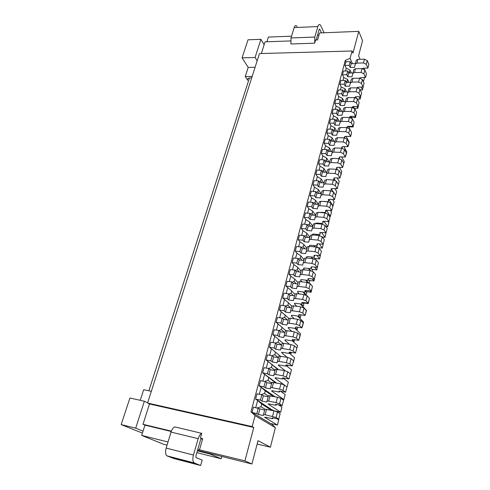 <?xml version="1.0" encoding="UTF-8"?>
<svg xmlns="http://www.w3.org/2000/svg" width="490" height="490" viewBox="0 0 490 490"><rect width="100%" height="100%" fill="white"/><g stroke="black" fill="none" stroke-linecap="round" stroke-linejoin="round"><path stroke-width="0.73" d="M142.412 433.117L121.153 424.597L135.687 428.162L143.019 431.2M147.643 402.817L144.36 401.237L135.687 428.162M121.153 424.597L129.917 398.002L144.36 401.237M257.146 60.858L255.076 57.489L260.931 39.316L248.014 39.806L242.078 57.82L248.191 67.406L245.245 76.495L247.738 80.311M140.244 400.318L143.692 389.685L151.318 391.326M255.094 67.277L248.191 67.406M245.245 76.495L252.166 76.409M167.059 445.128L163.519 444.24L141.684 435.408L144.948 425.136L143 424.297L149.487 403.974L147.564 403.05L259.48 53.575L352.059 50.984L350.093 58.371L345.303 60.374L250.972 411.808L255.088 415.636L275.362 427.672L270.394 447.174L258.022 440.669L251.927 463.999L197.507 450.377M290.588 40.921L265.065 41.834L261.335 53.52M291.55 36.174L268.379 37.075L266.891 41.766M144.948 425.136L171.231 431.482M201.219 438.721L202.578 439.052M141.684 435.408L168.015 441.98M197.789 449.416L244.92 460.851L253.771 427.464L252.179 426.576L255.088 415.636M196.857 452.638L221.143 458.763L210.075 454.034L197.372 450.849M251.927 463.999L244.92 460.851M221.78 456.453L221.143 458.763M210.21 453.556L210.075 454.034M260.423 400.11L255.59 399.117L257.011 393.813L261.832 394.787L260.423 400.11L261.948 401.102L263.351 395.798L261.832 394.787M147.564 403.05L252.179 426.576M149.487 403.974L253.771 427.464M257.14 444.05L270.394 447.174M143 424.297L171.359 431.139M166.159 448.093L193.44 455.032C192.484 458.848 192.711 461.47 194.12 462.903L200.624 465.5L173.717 458.493L166.912 455.835C165.43 454.402 165.179 451.823 166.159 448.093L171.028 432.094C171.941 429.32 173.178 427.592 174.734 426.9L201.77 433.325L200.373 438.134L202.676 438.691L199.553 449.532M200.624 465.5L202.168 460.092L196.012 457.599L195.878 456.025L200.582 439.751L201.561 438.679L200.373 438.134M201.77 433.325C200.275 434.048 199.081 435.83 198.187 438.666L193.44 455.032M271.46 423.74L275.362 427.672M271.393 424.015L270.633 423.556M276.893 418.754L278.724 419.906L277.42 425.051L270.547 423.538L250.972 411.808M348.972 82.43L347.533 79.356L343.753 77.524L342.455 74.792L343.459 71.038L347.747 70.97L348.702 73.035L352.965 72.979M356.273 97.994L355.709 96.793M350.491 82.418L346.216 82.455L345.248 80.409L340.942 80.452L339.925 84.243L341.236 86.944L345.034 88.825L344.525 90.73L343.331 91.22M361.418 83.404L358.588 82.038L351.979 82.093L350.362 82.92L351.361 79.092L352.984 78.259L359.58 78.186L362.404 79.558L364.046 83.269L363.072 87.104L361.418 83.404L362.404 79.558M354.368 108.241L357.841 108.272L358.686 104.376M355.569 97.749L355.232 97.032M334.058 141.292L332.098 137.782L328.251 135.65L326.83 133.133L327.908 129.115L332.293 129.213L333.341 131.124L332.281 135.136L331.228 133.237L332.293 129.213M335.062 141.322L330.683 141.194L329.617 139.307L325.207 139.185L324.123 143.245L325.562 145.726L329.427 147.906L328.888 149.946L327.473 150.497M346.118 143.307L343.165 141.965L336.397 141.763L334.768 142.443L335.84 138.352L337.469 137.659L344.231 137.843L347.171 139.185L348.978 142.602L347.937 146.706L346.118 143.307L347.171 139.185M343.147 165.565L344.299 161.633L341.646 156.898M328.906 161.829L326.72 158.148L322.849 155.918L321.385 153.468L322.481 149.364L326.91 149.524L327.988 151.373L326.904 155.477L325.813 153.64L326.91 149.524M329.678 161.865L325.262 161.675L324.166 159.85L319.725 159.667L318.61 163.819L320.099 166.22L323.982 168.511L326.297 172.284M340.777 164.211L337.788 162.882L330.958 162.582L329.329 163.213L330.425 159.023L332.055 158.38L338.872 158.656L341.855 159.991L343.723 163.305L342.657 167.5L340.777 164.211L341.855 159.991M338.082 185.502L339.258 181.49L337.132 177.925M326.94 172.315L322.512 172.094L321.397 170.3L316.932 170.085L315.811 174.281L317.318 176.645L321.213 178.991L320.656 181.098L319.113 181.686M338.057 174.844L335.05 173.521L328.196 173.178L326.56 173.779L327.669 169.54L329.305 168.921L336.146 169.252L339.147 170.575L341.046 173.834L339.968 178.078L338.057 174.844L339.147 170.575M335.509 195.639L336.691 191.584L334.878 188.638M315.26 223.575L316.877 223.03L321.428 223.409C322.751 223.464 323.265 223.171 322.971 222.54L322.714 222.166C322.42 221.535 322.941 221.241 324.27 221.29L328.9 221.664L326.861 218.681L323.761 217.376L316.791 216.825L315.156 217.315L314.549 219.771L309.999 219.404L311.162 215L315.664 215.355L312.712 211.172L308.786 208.66L307.199 206.425L308.363 202.076L312.883 202.388L314.047 204.085L312.896 208.434L311.72 206.756L312.883 202.388M321.838 224.126L321.324 223.403M311.162 215L309.974 213.34L305.442 212.991L304.259 217.395L305.87 219.581L309.809 222.154L309.227 224.371L307.469 225.014M315.156 217.315L316.32 212.868L317.961 212.366L324.913 212.899L328.006 214.204L330.027 217.211L328.9 221.664M322.451 237.117L325.072 237.356L325.997 232.885M319.651 223.942L319.137 223.22M309.925 237.282L306.875 233.271L302.924 230.637L301.289 228.493L302.483 224.04L307.034 224.426L308.241 226.049L307.065 230.502L305.846 228.897L307.034 224.426M317.569 247.346L316.362 245.76M309.827 237.65L305.282 237.227L304.057 235.641L299.488 235.218L298.281 239.726L299.941 241.821L303.904 244.516L303.304 246.782L301.424 247.462M321.054 241.405L317.912 240.112L310.887 239.451L309.245 239.88L310.433 235.323L312.081 234.882L319.094 235.525L322.23 236.817L324.319 239.69L323.161 244.253L321.054 241.405L322.23 236.817M314.899 258.432L319.596 258.928L320.582 254.42M314.831 246.917L313.79 245.557M298.018 282.712L294.772 279.092L290.778 276.195L289.033 274.259L290.288 269.58L294.913 270.113L296.199 271.589L294.962 276.262L293.669 274.804L294.913 270.113M305.656 294.894L306.164 294.723L306.746 292.444L305.393 290.931M297.712 283.894L293.094 283.318L291.789 281.891L287.14 281.315L285.872 286.05L291.654 290.895L294.956 294.417M309.012 288.555L305.772 287.299L298.624 286.399L296.977 286.687L298.232 281.903L299.88 281.597L307.01 282.473L310.243 283.735L312.479 286.325L311.26 291.115L309.012 288.555L310.243 283.735M302.881 302.869L308.253 303.598L309.282 298.9M305.809 295.066L302.985 291.954M294.588 295.813L289.951 295.201L288.622 293.81L283.961 293.198L282.675 297.987L288.494 302.851L287.857 305.258L285.578 306.036M305.901 300.719L302.642 299.464L295.464 298.502L293.816 298.759L295.09 293.914L296.732 293.645L303.898 294.582L307.15 295.831L309.423 298.349L308.192 303.2L305.901 300.719L307.15 295.831M305.178 315.076L306.507 310.482L300.29 303.935M285.799 330.646L276.164 322.316L277.475 317.404L282.179 318.102L283.551 319.407L282.252 324.319L280.874 323.033L282.179 318.102M284.984 332.477L280.292 331.736L278.896 330.474L274.173 329.739L272.844 334.713L278.779 339.613L278.124 342.118L275.466 342.994M296.346 338.137L293.002 336.912L285.737 335.754L284.09 335.895L285.407 330.86L287.054 330.701L294.312 331.834L297.638 333.065L300.033 335.332L298.753 340.372L296.346 338.137L297.638 333.065M296.205 350.399L297.583 345.64L292.218 340.777M271.46 410.295L261.752 404.091L257.648 400.44L255.737 407.613M257.648 400.44L255.59 399.117M273.31 396.386L265.243 390.861L261.152 387.29L259.29 394.272M261.152 387.29L259.13 385.899L260.533 380.663L265.335 381.588L266.829 382.653L265.439 387.89L263.939 386.849L265.335 381.588M275.46 382.751L264.612 374.317L262.805 381.104M264.612 374.317L262.628 372.859L264.012 367.684L268.79 368.566L270.26 369.68L268.888 374.85L267.411 373.754L268.79 368.566M266.272 368.1L268.03 361.504L266.076 359.979L267.442 354.876L272.201 355.703L273.647 356.867L272.293 361.975L270.841 360.83L272.201 355.703M269.69 355.268L271.405 348.856L269.482 347.269L270.829 342.228L275.57 343.012L276.991 344.225L275.656 349.26L274.229 348.072L275.57 343.012M273.071 342.596L274.731 336.361M276.409 330.089L278.02 324.025M279.698 317.734L281.272 311.848L279.441 310.078L280.739 305.221L285.425 305.876L286.773 307.224L285.492 312.081L284.133 310.752L285.425 305.876M282.951 305.533L284.476 299.813M286.166 293.486L287.648 287.93M289.339 281.585L290.778 276.195M292.475 269.831L293.871 264.594L292.15 262.609L293.388 257.985L298 258.481L299.261 259.994L298.043 264.612L296.769 263.118L298 258.481M295.568 258.224L296.922 253.14L295.237 251.101L296.456 246.531L301.044 246.991L302.293 248.54L301.087 253.103L299.831 251.572L301.044 246.991M298.624 246.752L299.941 241.821M301.65 235.421L302.924 230.637M304.633 224.224L305.87 219.581M307.585 213.156L308.786 208.66M310.501 202.223L311.665 197.862L310.103 195.584L311.254 191.284L315.75 191.566L316.901 193.293L315.762 197.599L314.611 195.884L315.75 191.566M313.38 191.418L314.507 187.192L312.975 184.871L314.108 180.62L318.592 180.871L319.719 182.629L318.598 186.88L317.459 185.134L318.592 180.871M316.228 180.743L317.318 176.645M319.045 170.183L320.099 166.22M321.826 159.752L322.849 155.918M324.576 149.438L325.562 145.726M327.296 139.246L328.251 135.65M329.984 129.164L330.909 125.691L329.507 123.131L330.572 119.162L334.946 119.235L335.975 121.171L334.927 125.14L333.886 123.211L334.946 119.235M332.637 119.199L333.531 115.842L332.153 113.245L333.206 109.325L337.561 109.362L338.578 111.328L337.543 115.254L336.52 113.3L337.561 109.362M335.264 109.344L336.128 106.103L334.774 103.47L335.815 99.593L340.152 99.605L341.15 101.595L340.127 105.479L339.123 103.494L340.152 99.605M337.867 99.599L338.7 96.469L337.365 93.804L338.388 89.97L342.712 89.952L343.698 91.973L342.682 95.807L341.695 93.798L342.712 89.952M340.434 89.964L341.236 86.944M342.976 80.433L343.753 77.524M345.487 71.007L346.234 68.202L344.96 65.44L345.94 61.771L345.303 60.374M252.025 412.439L253.446 407.129L264.643 410.13M261.268 387.314L274.939 396.71M268.33 396.049L264.551 393.495L260.986 394.615M283.367 378.305L284.071 378.078M275.08 370.287L271.423 367.476L268.318 368.48M277.824 369.362L268.146 361.522L278.326 369.454M271.423 367.476L272.103 364.909M286.705 365.944L288.034 365.516L287.538 365.111M278.387 357.651L274.792 354.717L271.913 355.654M280.329 356.199L271.515 348.874L280.409 356.212L278.749 356.285L277.395 361.449L279.043 361.387L280.396 356.212L287.71 357.48L291.091 358.692L293.565 360.787L292.254 365.957L289.762 363.899L291.091 358.692M274.792 354.717L275.466 352.181M289.982 353.737L291.146 353.357L289.755 352.157M281.413 344.96L278.124 342.118M291.146 353.357L291.397 352.377M289.492 344.323L284.99 340.323C284.617 339.876 285.107 339.741 286.46 339.919L291.201 340.691C292.573 340.875 293.075 340.74 292.708 340.281L292.91 339.509L292.708 340.281M292.689 340.268L292.401 340.005C292.034 339.546 292.542 339.411 293.927 339.595L298.753 340.372M284.09 335.895L283.716 337.475L278.975 336.71L277.573 335.472L272.844 334.713M293.216 341.677L294.221 341.346L294.643 339.711M296.395 329.77L297.265 329.482L295.966 328.239M287.342 319.97L284.653 317.391L282.277 318.194M288.739 318.286L281.272 311.848M284.653 317.391L285.296 314.954M297.265 329.482L297.846 327.198M299.525 318.004L300.266 317.759L298.643 316.117M290.307 307.72L287.857 305.258M300.266 317.759L300.86 315.425L300.174 314.727M296.818 306.293L294.496 303.892C294.147 303.39 294.643 303.206 295.978 303.341L300.664 303.984C302.018 304.125 302.52 303.941 302.183 303.426L302.416 302.502M308.192 303.2L303.426 302.55C302.061 302.41 301.546 302.6 301.895 303.114L302.183 303.426M293.816 298.759L293.369 300.627L288.684 299.99L287.348 298.618L282.675 297.987M308.565 282.828L306.293 280.2M299.127 271.925L297.24 269.745L295.213 270.462M301.05 271.148L297.853 267.424L293.871 264.594M309.153 283.049L309.637 281.156L308.308 279.6C308.633 280.158 308.118 280.372 306.777 280.262L302.134 279.698C300.805 279.588 300.309 279.802 300.639 280.341L300.793 279.759M297.24 269.745L297.853 267.424M310.574 270.59L308.847 268.508M302.03 260.294L300.29 258.193L298.343 258.892M304.045 259.725L300.897 255.903L296.922 253.14M312.222 271.086L312.498 269.996L311.248 268.477M300.29 258.193L300.897 255.903M312.773 258.671L311.42 256.968M304.915 248.804L303.304 246.782M315.248 259.271L313.833 257.085M319.596 258.928L316.846 255.4M309.858 246.421L309.582 246.066C309.27 245.478 309.772 245.214 311.089 245.294L315.676 245.741C317.005 245.815 317.514 245.551 317.214 244.951L317.502 243.818M323.161 244.253L318.494 243.8C317.152 243.732 316.638 243.996 316.944 244.602L317.214 244.951M309.245 239.88L308.682 242.176L304.094 241.735L302.857 240.167L298.281 239.726M317.324 235.359L316.565 234.324M310.611 226.251L309.227 224.371M325.072 237.356L321.569 232.493M309.999 219.404L308.804 217.756L304.259 217.395M316.209 204.238L315.009 202.48L313.367 203.093M318.347 204.391L315.578 200.318L311.665 197.862M324.086 212.838L323.792 212.409M315.009 202.48L315.578 200.318M318.972 193.428L317.851 191.725L316.258 192.325M321.017 193.556L318.414 189.593L314.507 187.192M317.851 191.725L318.414 189.593M321.703 182.746L320.656 181.098M333.157 191.651L331.565 189.103M339.968 178.078L335.417 177.839C334.107 177.833 333.58 178.176 333.849 178.875L333.941 180.032M326.56 173.779L325.881 176.529L321.397 176.296L320.276 174.514L315.811 174.281M329.752 151.441L328.888 149.946M347.937 146.706L343.441 146.559C342.143 146.584 341.616 146.969 341.867 147.704L342.149 148.25M334.768 142.443L334.033 145.395L329.605 145.248L328.539 143.38L324.123 143.245M334.982 131.161L334.217 129.758L332.882 130.291M336.599 131.204L334.744 127.768L330.909 125.691M334.217 129.758L334.744 127.768M337.555 121.195L336.838 119.842L335.54 120.356M339.123 121.226L337.359 117.87L333.531 115.842M336.838 119.842L337.359 117.87M346.534 137.096L346.718 136.385M340.103 111.346L339.429 110.029L338.167 110.532M341.616 111.359L339.944 108.076L336.128 106.103M349.002 127.467L349.241 126.31M339.429 110.029L339.944 108.076M342.632 101.602L341.996 100.328L340.764 100.824M344.096 101.608L342.504 98.398L338.7 96.469M351.446 117.943L351.397 116.344M341.996 100.328L342.504 98.398M345.125 91.967L344.525 90.73M353.988 108.002L353.547 106.495M357.841 108.272L357.008 106.514M352.065 107.506L353.719 106.489L358.141 106.526L356.432 102.918L353.566 101.565L354.576 97.62L356.212 96.757L360.622 96.757L358.943 93.106L356.089 91.746L357.094 87.851L358.686 87.128L363.072 87.104M350.362 82.92L349.535 86.222L345.211 86.246L344.237 84.213L339.925 84.243M363.402 81.812L364.48 77.567M278.528 404.838L281.964 407.141L280.672 412.225L273.72 410.761L272.152 409.75M344.237 84.213L345.248 80.409M345.211 86.246L346.216 82.455M346.546 91.967L345.034 88.825M351.557 117.508L355.483 117.569L354.907 116.387M356.089 91.746L349.456 91.759L350.466 87.882L348.849 88.696L347.833 92.561L349.456 91.759M347.833 92.561L347.024 95.813L342.682 95.807M341.695 93.798L337.365 93.804M360.622 96.757L361.602 92.886L359.936 89.211L357.094 87.851L350.466 87.882M347.992 91.961L343.698 91.973M355.483 117.569L356.334 113.637M353.504 107.782L352.923 106.587M349.156 126.879L353.1 126.965L352.806 126.383M353.566 101.565L346.902 101.534L347.925 97.614L346.308 98.398L345.279 102.312L346.902 101.534M345.279 102.312L344.482 105.503L340.127 105.479M339.123 103.494L334.774 103.47M358.141 106.526L359.133 102.606L357.443 98.98L354.576 97.62L347.925 97.614M345.462 101.614L341.15 101.595M353.1 126.965L353.958 122.996M351.495 118.041L350.662 116.369M349.584 117.508L351.189 116.338L355.63 116.4L353.896 112.841L354.919 108.86L352.034 107.506L345.358 107.451L343.735 108.217L342.694 112.179L344.323 111.42L345.358 107.451M344.323 111.42L351.012 111.487L353.896 112.841M342.694 112.179L341.916 115.309L337.543 115.254M336.52 113.3L332.153 113.245M355.63 116.4L356.64 112.437L354.919 108.86M342.908 111.377L338.578 111.328M350.687 136.459L351.557 132.453M349.688 128.809L348.408 126.297M347.122 127.627L347.061 127.51C346.822 126.751 347.349 126.347 348.635 126.297L353.094 126.383L351.336 122.88L352.365 118.85L349.462 117.502L342.755 117.404L341.132 118.151L340.085 122.151L341.708 121.416L342.755 117.404M341.708 121.416L348.427 121.532L351.336 122.88M340.085 122.151L339.319 125.226L334.927 125.14M333.886 123.211L329.507 123.131M353.094 126.383L354.111 122.378L352.365 118.85M340.323 121.244L335.975 121.171M348.249 146.057L349.229 142.204L346.154 136.373M344.654 137.874L344.482 137.549C344.237 136.802 344.758 136.41 346.05 136.367L350.528 136.49L348.739 133.035L349.78 128.962L346.859 127.614L340.127 127.474L338.498 128.19L337.438 132.239L339.068 131.534L340.127 127.474M339.068 131.534L345.811 131.688L348.739 133.035M337.438 132.239L336.691 135.252L332.281 135.136M331.228 133.237L326.83 133.133M350.528 136.49L351.563 132.435L349.78 128.962M337.708 131.228L333.341 131.124M345.787 155.759L346.773 151.863L343.9 146.571M328.539 143.38L329.617 139.307M329.605 145.248L330.683 141.194M331.491 151.502L329.427 147.906M337.23 169.424L336.808 168.701M326.904 155.477L331.344 155.655L332.061 152.77L333.696 152.114L340.495 152.359L343.466 153.695L345.309 157.045L340.795 156.861C339.49 156.88 338.97 157.253 339.227 157.97L339.552 158.736M325.813 153.64L321.385 153.468M332.061 152.77L333.145 148.623L334.78 147.956L341.567 148.188L344.525 149.524L346.363 152.892L345.309 157.045M332.385 151.533L327.988 151.373M340.777 175.487L341.787 171.506L339.386 167.347M329.329 163.213L328.631 166.03L324.166 165.828L323.063 164.015L318.61 163.819M323.063 164.015L324.166 159.85M324.166 165.828L325.262 161.675M335.117 180.363L334.204 178.844M342.657 167.5L338.118 167.292C336.814 167.298 336.293 167.654 336.557 168.364L336.826 169.332M320.276 174.514L321.397 170.3M321.397 176.296L322.512 172.094M323.663 182.856L321.213 178.991M332.637 205.874L333.059 205.904L328.9 199.473M318.598 186.88L323.094 187.149L323.755 184.473L325.397 183.897L332.275 184.289L335.307 185.612L337.249 188.785L332.679 188.509C331.363 188.497 330.842 188.828 331.118 189.507L331.363 189.9L330.762 190.824M317.459 185.134L312.975 184.871M323.755 184.473L324.882 180.179L326.518 179.591L333.39 179.965L336.416 181.288L338.339 184.485L337.249 188.785M324.172 182.886L319.719 182.629M333.059 205.904L334.1 201.788L332.637 199.491M329.335 216.188L330.425 216.268L326.383 210.241M321.532 201.359L327.051 201.604C328.361 201.629 328.876 201.317 328.6 200.655L328.931 199.363M315.762 197.599L320.282 197.899L320.926 195.29L322.561 194.744L329.47 195.185L332.526 196.502L334.499 199.614L329.911 199.308C328.588 199.283 328.067 199.602 328.349 200.263L328.6 200.655M314.611 195.884L310.103 195.584M320.926 195.29L322.059 190.947L323.7 190.389L330.597 190.812L333.647 192.129L335.601 195.265L334.499 199.614M321.373 193.581L316.901 193.293M330.425 216.268L331.479 212.109L330.401 210.473M325.942 226.601L327.761 226.754L323.957 221.272M318.237 212.391L324.257 212.44C325.568 212.482 326.083 212.176 325.801 211.533L326.126 210.277M312.896 208.434L317.434 208.771L318.053 206.235L319.694 205.72L326.634 206.217L329.709 207.527L331.718 210.571L327.106 210.228C325.783 210.192 325.262 210.504 325.55 211.153L325.801 211.533M311.72 206.756L307.199 206.425M318.053 206.235L319.204 201.843L320.846 201.31L327.773 201.788L330.842 203.099L332.832 206.174L331.718 210.571M318.537 204.404L314.047 204.085M327.761 226.754L328.833 222.546L328.19 221.609M322.083 212.685L321.789 212.256M308.804 217.756L309.974 213.34M319.639 235.598L318.855 234.526M312.81 226.257L309.809 222.154M318.42 247.695L322.346 248.081L319.198 243.873M312.669 234.232L312.491 234.912C312.191 234.306 312.694 234.03 313.998 234.097L318.567 234.508C319.89 234.575 320.405 234.293 320.111 233.681L320.411 232.505L320.111 233.681M320.093 233.657L319.848 233.314C319.547 232.695 320.062 232.419 321.403 232.474L326.046 232.891L323.976 229.975L325.133 225.437L322.022 224.144L315.033 223.556L313.398 224.028L312.216 228.53L313.857 228.071L315.033 223.556M313.857 228.071L320.852 228.677L323.976 229.975M312.216 228.53L311.634 230.906L307.065 230.502M305.846 228.897L301.289 228.493M326.046 232.891L327.191 228.383L325.133 225.437M312.761 226.435L308.241 226.049M322.346 248.081L323.32 243.616M317.232 235.353L316.473 234.318M302.857 240.167L304.057 235.641M304.094 241.735L305.282 237.227M306.997 248.436L303.904 244.516M311.965 269.353L316.81 269.904L314.525 267.087M307.224 258.077L306.636 257.354C306.317 256.778 306.82 256.533 308.137 256.619L312.743 257.109C314.078 257.195 314.586 256.95 314.28 256.362L314.562 255.272L314.28 256.362M314.262 256.344L314.004 256.019C313.692 255.431 314.206 255.18 315.554 255.266L320.24 255.756L318.102 252.975L319.29 248.326L316.13 247.046L309.086 246.348L307.438 246.752L306.232 251.364L307.879 250.972L309.086 246.348M307.879 250.972L314.935 251.695L318.102 252.975M306.232 251.364L305.693 253.587L301.087 253.103M299.831 251.572L295.237 251.101M320.24 255.756L321.416 251.137L319.29 248.326M306.85 249L302.293 248.54M316.81 269.904L317.802 265.347M312.455 258.634L311.095 256.932M308.988 280.403L313.992 281.003L312.24 278.939M304.59 269.886L303.659 268.777C303.335 268.22 303.831 267.993 305.154 268.091L309.778 268.612C311.119 268.716 311.628 268.483 311.309 267.914L311.034 267.577C310.709 267.007 311.23 266.768 312.577 266.872L317.287 267.399L315.107 264.686L316.307 259.982L313.128 258.708L306.054 257.954L304.413 258.328L303.188 262.995L304.829 262.634L306.054 257.954M304.829 262.634L311.916 263.412L315.107 264.686M303.188 262.995L302.667 265.133L298.043 264.612M296.769 263.118L292.15 262.609M317.287 267.399L318.469 262.72L316.307 259.982M303.843 260.49L299.261 259.994M313.992 281.003L314.997 276.403M310.109 270.517L308.394 268.459M305.962 291.568L311.138 292.236L310.005 290.956M301.975 281.854L300.639 280.341M294.962 276.262L299.611 276.819L300.101 274.768L301.748 274.443L308.865 275.282L312.081 276.55L314.292 279.184L309.564 278.614C308.21 278.504 307.696 278.724 308.026 279.276L308.302 279.606L308.565 278.596M293.669 274.804L289.033 274.259M300.101 274.768L301.338 270.039L302.985 269.702L310.09 270.517L313.294 271.785L315.493 274.449L314.292 279.184M300.799 272.122L296.199 271.589M311.138 292.236L312.155 287.581M307.855 282.626L305.693 280.127M296.977 286.687L296.511 288.647L291.844 288.053L290.527 286.638L285.872 286.05M290.527 286.638L291.789 281.891M291.844 288.053L293.094 283.318M308.253 303.598L307.836 303.151M299.378 293.988L297.583 292.046C297.246 291.519 297.742 291.323 299.078 291.446L303.739 292.046C305.086 292.175 305.595 291.973 305.264 291.44L305.509 290.478M311.26 291.115L306.513 290.509C305.154 290.38 304.639 290.588 304.976 291.121L305.264 291.44M287.348 298.618L288.622 293.81M288.684 299.99L289.951 295.201M291.85 306.262L288.494 302.851M294.3 318.782L291.366 315.891C291.011 315.401 291.501 315.229 292.849 315.382L297.546 316.068C298.906 316.221 299.415 316.05 299.065 315.56L299.286 314.684M285.492 312.081L290.196 312.755L290.613 310.979L292.261 310.764L299.47 311.787L302.759 313.03L305.086 315.431L300.296 314.739C298.925 314.586 298.416 314.758 298.771 315.26L299.065 315.56M284.133 310.752L279.441 310.078M290.613 310.979L291.899 306.072L293.547 305.84L300.744 306.838L304.021 308.088L306.33 310.519L305.086 315.431M291.428 307.879L286.773 307.224M302.379 326.732L303.567 322.065L297.602 316.075M291.85 331.454L288.194 328.031C287.832 327.559 288.328 327.412 289.676 327.577L294.392 328.3C295.758 328.471 296.26 328.318 295.905 327.841L296.119 327.014M282.252 324.319L286.975 325.035L287.373 323.357L289.02 323.18L296.254 324.27L299.574 325.507L301.938 327.822L297.13 327.087C295.758 326.922 295.25 327.075 295.605 327.553L295.905 327.841M280.874 323.033L276.164 322.316M287.373 323.357L288.677 318.39L290.319 318.194L297.546 319.26L300.848 320.497L303.2 322.849L301.938 327.822M288.224 320.099L283.551 319.407M299.39 338.504L300.591 333.782L294.919 328.367M277.573 335.472L278.896 330.474M278.975 336.71L280.292 331.736M282.987 343.288L278.779 339.613M287.25 357.4L281.738 352.776C281.358 352.347 281.848 352.23 283.208 352.426L287.967 353.235C289.339 353.437 289.841 353.321 289.468 352.88L289.657 352.157M275.656 349.26L280.421 350.068L280.764 348.592L282.411 348.488L289.706 349.719L293.075 350.932L295.525 353.082L290.674 352.255C289.29 352.059 288.782 352.175 289.161 352.616L289.468 352.88M274.229 348.072L269.482 347.269M280.764 348.592L282.099 343.49L283.747 343.374L291.029 344.574L294.386 345.793L296.818 347.98L295.525 353.082M281.701 345.003L276.991 344.225M293.302 362.484L294.533 357.645L289.455 353.278M285.229 370.752L278.449 365.381C278.063 364.97 278.553 364.872 279.913 365.087L284.69 365.944C286.074 366.159 286.57 366.061 286.191 365.644L286.362 364.97M292.254 365.957L287.385 365.081C285.995 364.866 285.492 364.97 285.878 365.387L286.191 365.644M279.043 361.387L286.368 362.692L289.762 363.899M277.395 361.449L277.077 362.827L272.293 361.975M270.841 360.83L266.076 359.979M278.375 357.7L273.647 356.867M290.203 374.691L291.446 369.791L286.215 365.546M284.022 384.785L275.117 378.151C274.725 377.759 275.209 377.68 276.574 377.906L281.376 378.813C282.761 379.046 283.257 378.96 282.871 378.568L283.03 377.943M268.888 374.85L273.696 375.75L273.983 374.483L275.625 374.458L282.987 375.836L286.405 377.031L288.941 378.997L284.053 378.078C282.657 377.845 282.154 377.931 282.546 378.323L282.871 378.568M267.411 373.754L262.628 372.859M264.729 374.336L276.47 382.947M273.983 374.483L275.349 369.246L284.347 370.556L287.753 371.757L290.27 373.76L288.941 378.997M275.013 370.55L270.26 369.68M287.067 387.051L288.328 382.09L283.006 378.029M271.73 383.088L268.012 380.399L264.674 381.459M268.698 377.802L268.012 380.399M282.081 399.197L283.894 399.558L271.742 391.081C271.338 390.714 271.821 390.652 273.193 390.898L278.014 391.847C279.404 392.098 279.9 392.037 279.502 391.663L279.649 391.094L279.502 391.663M279.484 391.651L279.178 391.43C278.773 391.057 279.276 390.989 280.678 391.24L285.584 392.208L283.006 390.34L284.372 384.993L280.935 383.805L271.913 382.378L270.523 387.682L272.171 387.7L273.561 382.384M272.171 387.7L279.563 389.152L283.006 390.34M270.523 387.682L270.266 388.84L265.439 387.89M263.939 386.849L259.13 385.899M285.584 392.208L286.932 386.904L284.372 384.993M271.601 383.572L266.829 382.653M283.894 399.558L285.168 394.536L280.519 391.21M265.243 390.861L264.551 393.495M294.221 341.346L292.775 340.029M284.378 332.379L281.407 329.678L278.926 330.505M281.407 329.678L282.062 327.204M302.612 306.379L303.237 306.17L301.215 304.039M293.259 295.635L291.023 293.277L288.837 294.031M303.237 306.17L303.825 303.867L302.538 302.495M291.023 293.277L291.654 290.895M306.164 294.723L303.751 292.052M296.199 283.704L294.153 281.438L292.046 282.173M294.153 281.438L294.772 279.092M315.027 246.936L313.992 245.576M307.775 237.46L306.281 235.512L304.468 236.168M306.281 235.512L306.875 233.271M313.422 215.177L312.136 213.358L310.44 213.989M312.136 213.358L312.712 211.172M324.411 172.186L323.431 170.594L321.936 171.169M323.431 170.594L323.982 168.511M327.093 161.755L326.175 160.212L324.723 160.769M326.175 160.212L326.72 158.148M332.379 141.243L331.565 139.797L330.199 140.336M331.565 139.797L332.098 137.782M347.6 82.442L347.036 81.242L345.866 81.72M347.036 81.242L347.533 79.356M357.48 99.066L360.181 99.072L359.109 96.757M359.617 78.186L361.124 77.604L365.497 77.555L363.868 73.812L364.842 70.003L366.459 73.763L365.497 77.555M342.455 74.792L346.749 74.731L347.71 76.789L352.016 76.74L352.861 73.384L354.478 72.538L361.057 72.44L363.868 73.812M346.749 74.731L347.747 70.97M347.71 76.789L348.702 73.035M352.861 73.384L353.847 69.598L355.464 68.741L362.037 68.637L364.842 70.003M361.014 95.219L360.181 99.072M264.894 409.181L261.048 406.755L257.25 407.931M257.764 400.465L273.144 410.651M261.752 404.091L261.048 406.755M280.672 412.225L268.324 404.183C267.914 403.834 268.391 403.791 269.769 404.054L274.614 405.052C276.005 405.316 276.501 405.273 276.091 404.924L275.76 404.703C275.349 404.354 275.846 404.311 277.254 404.575L282.185 405.591L283.551 400.22L280.948 398.407L277.487 397.225L268.428 395.681L266.793 402.1L261.948 401.102M268.14 396.765L263.351 395.798M267.019 401.053L268.667 401.12L270.07 395.73M282.185 405.591L279.563 403.821L276.091 402.645L268.667 401.12M276.225 404.415L276.091 404.924L276.201 404.409M259.829 409.113L258.408 414.485L263.271 415.538L264.894 409.162L273.983 410.828L277.475 411.998L280.127 413.707L278.743 419.158L276.072 417.486L277.475 411.998M258.408 414.485L256.852 413.548L252.123 412.531M256.852 413.548L258.285 408.152M263.467 414.607L265.115 414.718L266.542 409.26M276.072 417.486L265.115 414.718M277.42 425.051L264.863 417.449C264.441 417.125 264.918 417.106 266.303 417.382L271.166 418.435C272.562 418.711 273.059 418.693 272.636 418.368L272.299 418.16C271.883 417.829 272.379 417.805 273.788 418.086L278.743 419.158M247.744 80.299C247.217 79.062 247.781 78.308 249.435 78.033L251.725 77.781M351.379 72.998L350.007 69.99L346.234 68.202M358.233 88.016L357.878 87.238M350.05 73.016L349.511 71.852L348.372 72.324M349.511 71.852L350.007 69.99M297.099 26.558C295.972 24.996 294.992 25.345 294.159 27.605L291.011 37.944L290.901 43.984L314.672 43.181L315.585 40.027L317.594 39.953L319.615 32.94L358.747 31.366L352.984 53.104L352.059 50.984M345.94 61.771L350.228 61.636L351.165 63.725L355.409 63.639M352.469 63.7L350.093 58.371M351.165 63.725L350.185 67.436L354.472 67.363L356.31 60.209L357.921 59.333L364.468 59.186L367.255 60.558L368.848 64.362L367.898 68.11L366.293 64.325L367.255 60.558M360.285 89.982L362.49 89.97L363.317 86.154M350.185 67.436L349.241 65.354L344.96 65.44M349.241 65.354L350.228 61.636M355.33 63.951L356.947 63.088L357.921 59.333M366.293 64.325L363.5 62.953L356.947 63.088M362.165 68.637L363.543 68.183L367.898 68.11M362.49 89.97L361.204 87.116M364.48 69.507L363.911 68.177M360.089 59.284L358.588 55.799L362.557 40.615L358.747 31.366M317.532 35.164L318.99 35.108M260.931 39.316L264.122 44.774M242.078 57.82L255.076 57.489M294.159 27.605L317.857 26.552L314.807 37.05L314.672 43.181M317.857 26.552C318.659 24.255 319.59 23.906 320.65 25.498L324.086 32.763M321.526 32.867L319.762 29.161L319.204 29.376L316.142 40.008M167.317 456.055L194.506 463.124M171.028 432.094L198.187 438.666M351.979 82.093L352.984 78.259M358.588 82.038L359.58 78.186M357.284 87.857L357.375 87.483L357.265 87.857M357.737 87.287L357.584 87.882L357.712 87.294M358.943 93.106L359.936 89.211M355.262 96.91L355.072 97.657L355.244 96.916M356.432 102.918L357.443 98.98M352.377 106.838L352.206 107.512L352.402 106.82M352.512 107.537L352.739 106.642M351.012 111.487L352.034 107.506M349.848 116.675L349.633 117.508L349.872 116.657M350.234 116.473L349.958 117.539L350.215 116.485M348.427 121.532L349.462 117.502M347.294 126.616L347.061 127.51L347.318 126.598M347.673 126.426L347.361 127.651L347.655 126.432M345.811 131.688L346.859 127.614M344.495 137.574L344.727 136.655M344.709 137.88L345.07 136.496L344.733 137.886M336.397 141.763L337.469 137.659M343.165 141.965L344.231 137.843M341.879 147.729L342.112 146.829M342.087 148.096L342.449 146.675M333.696 152.114L334.78 147.956M340.495 152.359L341.567 148.188M343.466 153.695L344.525 149.524M339.239 157.994L339.466 157.119M339.448 158.362L339.803 156.971M330.958 162.582L332.055 158.38M337.788 162.882L338.872 158.656M336.765 167.543L336.557 168.364L336.789 167.531M336.777 168.744L337.126 167.384M328.196 173.178L329.305 168.921M335.05 173.521L336.146 169.252M333.868 178.899L334.082 178.06M334.076 179.248L334.419 177.925M325.397 183.897L326.518 179.591M332.275 184.289L333.39 179.965M335.307 185.612L336.416 181.288M331.13 189.532L331.338 188.717M331.344 189.875L331.681 188.583M322.561 194.744L323.7 190.389M329.47 195.185L330.597 190.812M332.526 196.502L333.647 192.129M328.361 200.288L328.563 199.497M328.582 200.631L328.906 199.369M319.694 205.72L320.846 201.31M326.634 206.217L327.773 201.788M329.709 207.527L330.842 203.099M325.562 211.178L325.758 210.406M325.789 211.508L326.101 210.284M316.791 216.825L317.961 212.366M323.761 217.376L324.913 212.899M326.861 218.681L328.006 214.204M322.726 222.191L322.922 221.443L322.714 222.166M322.959 222.515L323.259 221.333M315.474 223.593L315.585 223.171M320.852 228.677L322.022 224.144M319.86 233.338L320.05 232.615M312.516 234.924L312.7 234.22M310.887 239.451L312.081 234.882M317.912 240.112L319.094 235.525M316.963 244.62L317.14 243.922M317.195 244.933L317.483 243.824M309.6 246.09L309.784 245.398M314.935 251.695L316.13 247.046M314.023 256.037L314.194 255.364M306.654 257.379L306.832 256.711M311.916 263.412L313.128 258.708M311.052 267.595L311.217 266.952M311.579 266.86L311.309 267.914L311.56 266.866M303.678 268.802L303.843 268.159M301.748 274.443L302.985 269.702M308.865 275.282L310.09 270.517M312.081 276.55L313.294 271.785M308.039 279.3L308.198 278.675M308.29 279.588L308.541 278.596M300.658 280.366L300.823 279.747M298.624 286.399L299.88 281.597M305.772 287.299L307.01 282.473M304.994 291.14L305.148 290.546M305.246 291.421L305.49 290.478M297.608 292.071L297.761 291.477M295.464 298.502L296.732 293.645M302.642 299.464L303.898 294.582M302.03 302.575L301.895 303.114L302.054 302.569M302.165 303.408L302.397 302.508M294.514 303.916L294.661 303.353M292.261 310.764L293.547 305.84M299.47 311.787L300.744 306.838M302.759 313.03L304.021 308.088M298.79 315.278L298.925 314.739M299.047 315.542L299.268 314.684M291.385 315.909L291.526 315.376M289.02 323.18L290.319 318.194M296.254 324.27L297.546 319.26M299.574 325.507L300.848 320.497M295.623 327.571L295.758 327.063L295.605 327.553M295.887 327.822L296.095 327.02M288.218 328.049L288.347 327.547M285.737 335.754L287.054 330.701M293.002 336.912L294.312 331.834M292.42 340.023L292.542 339.546L292.401 340.005M285.009 340.348L285.131 339.87L284.99 340.323M282.411 348.488L283.747 343.374M289.706 349.719L291.029 344.574M293.075 350.932L294.386 345.793M289.18 352.635L289.296 352.181L289.161 352.616M289.449 352.867L289.633 352.157M281.762 352.794L281.879 352.347M286.368 362.692L287.71 357.48M285.897 365.405L286.001 364.989M286.172 365.626L286.344 364.964M278.473 365.399L278.583 364.989M275.625 374.458L276.997 369.209M282.987 375.836L284.347 370.556M286.405 377.031L287.753 371.757M282.565 378.341L282.663 377.955M282.846 378.556L283.006 377.943M275.141 378.17L275.239 377.784L275.117 378.151M279.563 389.152L280.935 383.805M279.196 391.443L279.288 391.094M271.766 391.1L271.858 390.751M354.478 72.538L355.464 68.741M361.057 72.44L362.037 68.637M360.181 77.775L360.07 78.216L360.162 77.781M276.091 402.645L277.487 397.225M279.563 403.821L280.948 398.407M275.784 404.722L275.864 404.403M272.569 416.322L273.983 410.828M272.618 418.356L272.734 417.909L272.636 418.368M249.435 78.033L148.874 390.8M363.5 62.953L364.468 59.186M291.011 37.944L314.807 37.05M319.253 29.241L319.792 29.216M166.912 455.835L194.12 462.903M352.531 107.543L352.763 106.636M344.482 137.549L344.703 136.673M341.867 147.704L342.087 146.847M342.1 148.121L342.473 146.669M339.227 157.97L339.441 157.137M339.46 158.386L339.827 156.965M336.789 168.768L337.151 167.378M333.849 178.875L334.058 178.078M334.094 179.273L334.443 177.919M331.118 189.507L331.313 188.73M331.363 189.9L331.699 188.577M328.349 200.263L328.545 199.51M325.55 211.153L325.734 210.418M322.971 222.54L323.284 221.327M315.45 223.593L315.554 223.189M319.848 233.314L320.025 232.628M316.944 244.602L317.116 243.934M309.582 246.066L309.754 245.41M314.004 256.019L314.17 255.376M306.636 257.354L306.801 256.723M311.034 267.577L311.193 266.958M303.659 268.777L303.818 268.171M308.026 279.276L308.179 278.688M304.976 291.121L305.123 290.558M297.583 292.046L297.73 291.489M294.496 303.892L294.631 303.359M298.771 315.26L298.9 314.745M291.366 315.891L291.495 315.382M288.194 328.031L288.322 327.553M281.738 352.776L281.848 352.353M285.878 365.387L285.976 364.989M278.449 365.381L278.553 364.989M282.546 378.323L282.644 377.962M279.178 391.43L279.263 391.094M271.742 391.081L271.828 390.751M319.278 29.186L319.762 29.161"/></g></svg>

